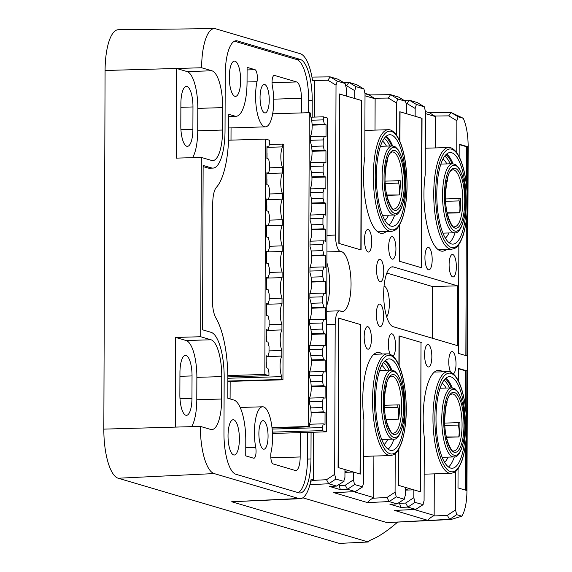 <?xml version="1.0" encoding="UTF-8"?>
<svg xmlns="http://www.w3.org/2000/svg" width="572" height="572" viewBox="0 0 572 572"><rect width="100%" height="100%" fill="white"/><g stroke="black" fill="none" stroke-linecap="round" stroke-linejoin="round"><path stroke-width="0.86" d="M451.315 387.902A45.052 14.443 88.3 0 0 445.138 378.814M449.456 387.959A43.551 13.964 88.3 0 0 443.908 380.266M444.573 462.29A40.919 13.12 88.3 0 0 448.155 457.107M448.534 467.002A45.803 14.686 88.3 0 0 454.325 456.906M452.237 387.895A45.803 14.686 88.3 0 0 445.845 378.163M446.074 388.059A40.919 13.12 88.3 0 0 442.177 383.104M437.73 440.512A45.803 14.686 88.3 0 0 452.13 468.253A45.803 14.686 88.3 0 0 463.756 404.44A45.803 14.686 88.3 0 0 449.363 376.691A45.803 14.686 88.3 0 0 437.73 440.512M445.824 406.363A1.502 1.151 -25.5 0 0 446.425 405.476L447.039 402.423A1.502 1.151 -25.5 0 0 446.975 401.816L446.911 401.68M446.382 436.958L459.023 436.929L446.453 437.308M458.83 436.586A10.51 3.368 -91.7 0 0 458.329 425.053A1.502 0.479 -91.7 0 1 458.251 423.494A1.502 0.479 -91.7 0 1 458.651 422.665A1.502 0.479 -91.7 0 1 458.658 422.665L459.902 422.694A28.536 9.145 -91.7 0 1 459.931 425.182A28.536 9.145 -91.7 0 1 459.023 436.929M390.898 370.098A45.052 14.443 88.3 0 0 384.72 361.011M389.031 370.156A43.551 13.964 88.3 0 0 383.49 362.462M384.148 444.487A40.919 13.12 88.3 0 0 387.737 439.303M388.109 449.199A45.803 14.686 88.3 0 0 393.908 439.103M391.82 370.084A45.803 14.686 88.3 0 0 385.428 360.36M385.65 370.256A40.919 13.12 88.3 0 0 381.76 365.301M377.313 422.708A45.803 14.686 88.3 0 0 391.706 450.45A45.803 14.686 88.3 0 0 403.339 386.629A45.803 14.686 88.3 0 0 388.946 358.887A45.803 14.686 88.3 0 0 377.313 422.708M385.406 388.56A1.502 1.151 -25.5 0 0 386.007 387.673L386.622 384.613A1.502 1.151 -25.5 0 0 386.558 384.012L386.493 383.869M385.957 419.154L398.605 419.119L386.036 419.498M398.412 418.783A10.51 3.368 -91.7 0 0 397.912 407.25A1.502 0.479 -91.7 0 1 397.826 405.691A1.502 0.479 -91.7 0 1 398.234 404.862A1.502 0.479 -91.7 0 1 398.241 404.862L399.485 404.89A28.536 9.145 -91.7 0 1 399.506 407.378A28.536 9.145 -91.7 0 1 398.605 419.119M452.094 163.756A45.052 14.443 88.3 0 0 445.917 154.669M450.236 163.806A43.551 13.964 88.3 0 0 444.694 156.12M445.352 238.138A40.919 13.12 88.3 0 0 448.941 232.961M449.313 242.85A45.803 14.686 88.3 0 0 455.105 232.754M453.024 163.742A45.803 14.686 88.3 0 0 446.632 154.011M446.854 163.914A40.919 13.12 88.3 0 0 442.964 158.959M438.517 216.366A45.803 14.686 88.3 0 0 452.91 244.108A45.803 14.686 88.3 0 0 464.543 180.287A45.803 14.686 88.3 0 0 450.143 152.545A45.803 14.686 88.3 0 0 438.517 216.366M446.61 182.211A1.502 1.151 -25.5 0 0 447.211 181.331L447.826 178.271A1.502 1.151 -25.5 0 0 447.754 177.663L447.69 177.527M447.161 212.813L459.809 212.777L447.232 213.156M459.609 212.434A10.51 3.368 -91.7 0 0 459.116 200.908A1.502 0.479 -91.7 0 1 459.03 199.342A1.502 0.479 -91.7 0 1 459.43 198.52A1.502 0.479 -91.7 0 1 459.445 198.52L460.682 198.548A28.536 9.145 -91.7 0 1 460.71 201.029A28.536 9.145 -91.7 0 1 459.809 212.777M391.677 145.946A45.052 14.443 88.3 0 0 385.499 136.865M389.818 146.003A43.551 13.964 88.3 0 0 384.27 138.31M384.935 220.334A40.919 13.12 88.3 0 0 388.517 215.151M388.896 225.046A45.803 14.686 88.3 0 0 394.687 214.95M392.599 145.939A45.803 14.686 88.3 0 0 386.214 136.207M386.436 146.103A40.919 13.12 88.3 0 0 382.539 141.148M378.092 198.555A45.803 14.686 88.3 0 0 392.492 226.305A45.803 14.686 88.3 0 0 404.125 162.484A45.803 14.686 88.3 0 0 389.725 134.742A45.803 14.686 88.3 0 0 378.092 198.555M386.193 164.407A1.502 1.151 -25.5 0 0 386.786 163.52L387.408 160.467A1.502 1.151 -25.5 0 0 387.337 159.86L387.273 159.724M386.743 195.009L399.392 194.973L386.815 195.352M399.192 194.63A10.51 3.368 -91.7 0 0 398.691 183.097A1.502 0.479 -91.7 0 1 398.612 181.538A1.502 0.479 -91.7 0 1 399.013 180.709L400.264 180.745A28.536 9.145 -91.7 0 1 400.293 183.226A28.536 9.145 -91.7 0 1 399.392 194.973M399.013 180.709A1.502 0.479 -91.7 0 1 399.02 180.709L385.128 181.131L399.006 180.709M405.376 489.21L408.151 490.025M398.863 448.963L398.734 485.406L420.484 491.813L421.006 342.385L399.256 335.971L399.156 365.637M344.959 471.407L347.733 472.222M338.838 318.168L338.317 467.603L360.067 474.009L360.589 324.574L338.595 318.175M399.642 224.81L399.521 261.254L421.271 267.667L421.793 118.232L400.042 111.826L399.935 141.484M339.618 94.015L339.096 243.45L360.846 249.864L361.368 100.429L339.375 94.022M314.586 117.081L314.714 80.988L312.534 80.345L311.711 75.783A43.279 13.878 -91.7 0 0 300.293 53.725L215.708 28.793A43.279 13.878 88.3 0 0 214.328 28.6A43.279 13.878 88.3 0 0 201.623 67.761L176.598 68.468L176.283 158.129L201.308 157.422L200.686 336.736L175.654 337.444L175.339 427.105L103.832 429.129A45.052 14.443 88.3 0 0 118.175 478.235L339.31 543.4L368.254 541.991L369.655 540.483C377.756 537.408 387.122 531.245 397.74 522.014M214.328 28.6L118.311 29.73A45.052 14.443 88.3 0 0 105.084 70.492L103.832 429.129M175.339 427.105L200.372 426.397A43.279 13.878 88.3 0 0 214.15 473.573L298.741 498.498L231.703 501.751L300.279 498.691A43.279 13.878 -91.7 0 1 298.741 498.498M386.722 316.895A16.145 5.177 88.3 0 0 389.203 299.535A16.145 5.177 88.3 0 0 384.227 286.15A16.145 5.177 88.3 0 0 384.055 286.107M192.893 129.365A18.769 6.02 -91.7 0 1 187.416 146.346A18.769 6.02 -91.7 0 1 186.787 146.26A18.769 6.02 88.3 0 1 180.809 125.804L180.888 103.389A18.769 6.02 -91.7 0 1 186.365 86.408A18.769 6.02 -91.7 0 1 186.994 86.494A18.769 6.02 -91.7 0 1 192.971 106.95L192.893 129.365L180.931 129.73M191.956 398.341L192.035 375.933A18.769 6.02 -91.7 0 0 186.057 355.469A18.769 6.02 -91.7 0 0 185.428 355.384A18.769 6.02 -91.7 0 0 179.951 372.365L179.873 394.78A18.769 6.02 88.3 0 0 185.85 415.243A18.769 6.02 -91.7 0 0 186.479 415.329A18.769 6.02 -91.7 0 0 191.956 398.341L179.987 398.705M201.623 67.761L211.926 70.799A33.791 10.832 -91.7 0 1 222.687 107.622L197.805 108.373L197.726 130.788A33.791 10.832 88.3 0 1 192.6 157.665M201.308 157.422L211.619 160.453A33.791 10.832 -91.7 0 0 212.755 160.603A33.791 10.832 -91.7 0 0 222.608 130.037L222.687 107.622M200.686 336.736L210.989 339.775A33.791 10.832 -91.7 0 1 221.75 376.605L196.868 377.356L196.789 399.771A33.791 10.832 88.3 0 1 191.656 426.641M200.372 426.397L210.675 429.436A33.791 10.832 -91.7 0 0 211.812 429.586A33.791 10.832 -91.7 0 0 221.671 399.02L221.75 376.605M313.485 432.225L313.32 479.779L311.147 479.143L310.289 483.204A43.279 13.878 -91.7 0 1 300.279 498.691M326.905 262.841A30.037 9.631 -91.7 0 1 326.755 305.484M312.169 117.153L312.226 100.35L308.673 100.457A37.545 12.033 -91.7 0 0 296.718 59.538L234.456 41.191M234.92 40.991L237.437 40.919A37.545 12.033 -91.7 0 0 236.172 40.748A37.545 12.033 -91.7 0 0 225.225 74.71L225.025 130.752A41.298 13.242 -91.7 0 1 212.984 168.111A41.298 13.242 -91.7 0 1 211.59 167.925L203.132 165.437L202.559 329.808L211.018 332.303A41.298 13.242 -91.7 0 1 224.167 377.313L223.967 433.354A37.545 12.033 -91.7 0 0 235.921 474.274L298.756 492.792A37.545 12.033 -91.7 0 0 300.021 492.957A37.545 12.033 -91.7 0 0 309.059 478.299A37.545 12.033 -91.7 0 0 310.975 458.994L311.068 432.296M237.437 40.919L300.271 59.431A37.545 12.033 -91.7 0 1 310.446 79.958A37.545 12.033 -91.7 0 1 312.226 100.35M105.084 70.492L176.598 68.468L187.051 71.55A33.791 10.832 88.3 0 1 197.805 108.373M175.654 337.444L186.107 340.526A33.791 10.832 88.3 0 1 196.868 377.356M356.921 84.806L363.828 88.975L355.977 86.658L354.754 90.662L354.726 98.47L361.611 100.5L361.089 249.935L338.86 243.379L339.382 93.944L346.267 95.974L346.296 88.167L345.102 83.455L337.244 81.138L336.021 85.142L335.499 235.063L327.005 235.321M356.835 84.742L363.935 89.017L365.022 93.686L364.8 156.799A52.56 16.853 88.3 0 0 380.258 233.14A52.56 16.853 88.3 0 0 382.032 233.376A52.56 16.853 88.3 0 0 386.214 231.56M399.692 140.934L399.799 111.755L406.685 113.785L406.713 105.97L405.519 101.258L397.662 98.942L396.439 102.946L396.332 134.885M417.346 102.617L424.252 106.778L416.395 104.461L415.172 108.465L415.143 116.273L421.793 118.311M399.399 225.225L399.277 261.182L421.507 267.739L422.029 118.304M417.26 102.545L424.352 106.821L425.439 111.49L425.225 174.603A52.56 16.853 88.3 0 0 440.683 250.951A52.56 16.853 -91.7 0 0 442.449 251.187A52.56 16.853 -91.7 0 0 446.632 249.371M399.578 502.33L399.578 503.339L405.67 503.045L407.879 507.085L415.007 502.38L423.173 504.64L415.737 509.402L422.858 504.697L424.081 500.693L424.302 437.58A52.56 16.853 -91.7 0 1 438.495 370.263A52.56 16.853 -91.7 0 1 440.261 370.499A52.56 16.853 -91.7 0 1 442.778 371.821M415.007 502.38L413.813 497.669L413.842 489.854L405.369 490.111M413.842 489.854L420.727 491.884L421.006 342.464M398.62 449.377L398.491 485.335L405.384 487.365L405.355 495.173L404.132 499.177L396.274 496.861L395.08 492.149L395.216 453.567M398.913 365.086L399.013 335.9L421.249 342.456M339.16 484.527L339.16 485.535L345.252 485.235L347.461 489.282L354.59 484.577L362.748 486.836L355.319 491.591L362.441 486.894L363.663 482.89L363.885 419.776A52.56 16.853 -91.7 0 1 378.078 352.452A52.56 16.853 -91.7 0 1 379.844 352.688A52.56 16.853 -91.7 0 1 382.361 354.018M354.59 484.577L353.396 479.865L353.417 472.05L344.952 472.308M353.417 472.05L360.31 474.081L360.589 324.653M360.832 324.646L338.595 318.096L338.073 467.531L344.959 469.562L344.937 477.37L343.715 481.374L335.857 479.057L334.663 474.345L335.185 324.417A15.015 4.812 -91.7 0 1 339.568 310.832A15.015 4.812 -91.7 0 1 340.476 311.068A30.037 9.631 88.3 0 0 341.284 311.411A30.037 9.631 88.3 0 0 342.292 311.54A30.037 9.631 88.3 0 0 351.044 282.804A30.037 9.631 88.3 0 0 341.491 251.637A30.037 9.631 88.3 0 0 340.683 251.501A15.015 4.812 -91.7 0 1 335.499 235.063M457.493 285.821L393.45 266.945A30.037 9.631 -91.7 0 0 392.442 266.817A30.037 9.631 -91.7 0 0 383.676 293.987A30.037 9.631 88.3 0 0 393.243 326.719L457.285 345.595L457.493 285.821L432.611 286.572L432.432 338.274M428.521 269.805A11.261 3.611 88.3 0 0 428.9 269.855A11.261 3.611 88.3 0 0 432.182 259.073A11.261 3.611 88.3 0 0 428.6 247.39A11.261 3.611 88.3 0 0 428.221 247.34A11.261 3.611 88.3 0 0 424.939 258.115A11.261 3.611 88.3 0 0 428.521 269.805M452.688 276.927A11.261 3.611 88.3 0 0 453.067 276.977A11.261 3.611 88.3 0 0 456.349 266.202A11.261 3.611 88.3 0 0 452.767 254.511A11.261 3.611 88.3 0 0 452.388 254.461A11.261 3.611 88.3 0 0 449.106 265.236A11.261 3.611 88.3 0 0 452.688 276.927M368.096 251.995A11.261 3.611 88.3 0 0 368.482 252.045A11.261 3.611 88.3 0 0 371.764 241.27A11.261 3.611 88.3 0 0 368.175 229.579A11.261 3.611 88.3 0 0 367.796 229.529A11.261 3.611 88.3 0 0 364.514 240.311A11.261 3.611 88.3 0 0 368.096 251.995M392.27 259.123A11.261 3.611 88.3 0 0 392.649 259.173A11.261 3.611 88.3 0 0 395.931 248.391A11.261 3.611 88.3 0 0 392.349 236.708A11.261 3.611 88.3 0 0 391.963 236.658A11.261 3.611 88.3 0 0 388.681 247.433A11.261 3.611 88.3 0 0 392.27 259.123M428.256 344.523A11.261 3.611 -91.7 0 1 431.839 356.206A11.261 3.611 -91.7 0 1 428.557 366.988A11.261 3.611 -91.7 0 1 428.178 366.931A11.261 3.611 -91.7 0 1 424.596 355.248A11.261 3.611 -91.7 0 1 427.877 344.473A11.261 3.611 -91.7 0 1 428.256 344.523M450.629 372.2A11.261 3.611 -91.7 0 1 448.841 359.624A11.261 3.611 -91.7 0 1 452.044 351.594A11.261 3.611 -91.7 0 1 452.423 351.644A11.261 3.611 -91.7 0 1 455.984 362.341A11.261 3.611 -91.7 0 1 453.353 373.916M367.839 326.712A11.261 3.611 -91.7 0 1 371.421 338.402A11.261 3.611 -91.7 0 1 368.139 349.177A11.261 3.611 -91.7 0 1 367.76 349.127A11.261 3.611 -91.7 0 1 364.178 337.444A11.261 3.611 -91.7 0 1 367.46 326.662A11.261 3.611 -91.7 0 1 367.839 326.712M390.211 354.397A11.261 3.611 -91.7 0 1 388.417 341.82A11.261 3.611 -91.7 0 1 391.627 333.783A11.261 3.611 -91.7 0 1 392.006 333.833A11.261 3.611 -91.7 0 1 395.559 344.537A11.261 3.611 -91.7 0 1 392.928 356.113M380.015 304.125A11.261 3.611 -91.7 0 1 383.597 315.815A11.261 3.611 -91.7 0 1 380.316 326.591A11.261 3.611 -91.7 0 1 379.937 326.54A11.261 3.611 -91.7 0 1 376.355 314.85A11.261 3.611 -91.7 0 1 379.636 304.075A11.261 3.611 -91.7 0 1 380.015 304.125M380.094 281.71A11.261 3.611 88.3 0 0 380.473 281.76A11.261 3.611 88.3 0 0 383.755 270.985A11.261 3.611 88.3 0 0 380.173 259.295A11.261 3.611 88.3 0 0 379.794 259.245A11.261 3.611 88.3 0 0 376.512 270.02A11.261 3.611 88.3 0 0 380.094 281.71M212.984 168.111L209.423 168.218A41.298 13.242 -91.7 0 1 208.036 168.032L203.124 166.588M310.975 458.994L307.421 459.101A37.545 12.033 -91.7 0 1 298.191 492.621M307.421 459.101L307.514 432.403M308.63 112.705L308.673 100.457M365.015 95.817L375.132 98.792L375.025 130.109M425.432 113.621L435.549 116.602L435.442 147.919M414.164 509.502L434.155 515.393L434.305 473.866M353.746 491.691L373.738 497.583L373.881 456.063M234.899 96.296A17.646 5.656 -91.7 0 1 229.286 77.985A17.646 5.656 -91.7 0 1 234.427 61.104A17.646 5.656 -91.7 0 1 235.02 61.183A17.646 5.656 -91.7 0 1 240.633 79.487A17.646 5.656 -91.7 0 1 235.492 96.375A17.646 5.656 -91.7 0 1 234.899 96.296M263.42 449.127A14.264 4.576 -91.7 0 1 258.887 434.32A14.264 4.576 -91.7 0 1 263.041 420.67A14.264 4.576 -91.7 0 1 263.52 420.735A14.264 4.576 -91.7 0 1 268.061 435.535A14.264 4.576 -91.7 0 1 263.906 449.192A14.264 4.576 -91.7 0 1 263.42 449.127M233.648 454.933A17.646 5.656 -91.7 0 1 228.035 436.622A17.646 5.656 -91.7 0 1 233.176 419.741A17.646 5.656 -91.7 0 1 233.769 419.819A17.646 5.656 -91.7 0 1 239.382 438.131A17.646 5.656 -91.7 0 1 234.241 455.012A17.646 5.656 -91.7 0 1 233.648 454.933M247.09 69.92L254.976 69.677L247.097 67.353L247.047 82.296A37.545 12.033 -91.7 0 1 236.093 116.266A37.545 12.033 -91.7 0 1 234.827 116.095L228.786 114.314L228.721 132.997A63.821 20.463 -91.7 0 1 216.38 187.366A18.769 6.02 -91.7 0 0 212.748 203.36L212.412 299.935A18.769 6.02 -91.7 0 0 215.923 318.032A63.821 20.463 -91.7 0 1 227.863 379.558L227.799 398.241L233.841 400.021A37.545 12.033 -91.7 0 1 245.788 440.94L245.738 455.884L253.618 458.201A7.507 2.41 -91.7 0 0 253.875 458.236A7.507 2.41 -91.7 0 0 255.713 447.404A28.157 9.03 -91.7 0 1 262.62 406.785A28.157 9.03 -91.7 0 1 263.57 406.914A28.157 9.03 -91.7 0 1 271.435 423.63A28.157 9.03 -91.7 0 1 271.128 451.944A7.507 2.41 -91.7 0 0 271.042 459.502A7.507 2.41 -91.7 0 0 273.144 463.956L295.281 470.484A15.015 4.812 -91.7 0 0 295.788 470.549A15.015 4.812 -91.7 0 0 300.171 456.964L300.257 432.625M254.976 69.677A7.507 2.41 -91.7 0 1 257.071 74.138A7.507 2.41 -91.7 0 1 256.992 81.689L247.047 81.989M273.995 75.447L274.496 75.432A7.507 2.41 -91.7 0 0 274.245 75.397A7.507 2.41 -91.7 0 0 272.401 86.229A28.157 9.03 -91.7 0 1 265.494 126.848A28.157 9.03 -91.7 0 1 264.55 126.727A28.157 9.03 -91.7 0 1 256.685 110.01A28.157 9.03 -91.7 0 1 256.992 81.689M274.496 75.432L296.639 81.953A15.015 4.812 -91.7 0 1 301.423 98.327L301.373 112.927M264.6 112.898A14.264 4.576 -91.7 0 1 260.06 98.098A14.264 4.576 -91.7 0 1 264.214 84.449A14.264 4.576 -91.7 0 1 264.693 84.506A14.264 4.576 -91.7 0 1 269.233 99.314A14.264 4.576 -91.7 0 1 265.079 112.963A14.264 4.576 -91.7 0 1 264.6 112.898M314.714 80.988L312.426 79.658M313.735 80.423L327.92 80.252L330.151 76.862L338.195 79.286M329.901 76.862L311.962 77.077L330.151 76.862L337.244 81.138M368.961 94.909L365.022 93.744M375.132 98.792L369.026 94.923L390.318 94.673M374.152 98.227L388.338 98.062L390.576 94.666L369.026 94.923M429.386 112.713L425.439 111.547M435.549 116.602L429.443 112.727L450.743 112.477M434.57 116.037L448.755 115.866L450.993 112.477L429.443 112.727M456.749 152.688L456.864 120.749L458.086 116.745L463.256 118.268C466.452 125.525 468.089 135.049 468.168 146.861L466.966 490.554C466.802 502.287 465.1 510.839 461.861 516.194L456.692 514.671L455.505 509.952L455.634 471.371M461.861 516.194L451.015 519.498L449.571 519.369L447.361 515.329L433.176 516.015L434.155 515.393M433.176 516.015C430.13 517.86 428.414 519.326 428.02 520.42L387.773 522.572L451.015 519.498M390.161 504.211L397.004 503.882L404.44 499.12L397.132 503.896L389.153 501.565L386.944 497.526L372.758 498.212L373.738 497.583M372.758 498.212C369.712 500.05 367.996 501.522 367.603 502.609L333.769 492.642L355.319 491.591L347.461 489.282L340.354 489.625L329.479 486.422L336.586 486.071L344.022 481.317L336.586 486.071L328.736 483.762L335.857 479.057M313.32 479.779L310.675 481.502M312.333 480.408L326.526 479.715L328.736 483.762L309.91 484.677M334.184 492.621L333.769 492.642M394.608 510.424L428.02 520.42L449.571 519.369L456.692 514.671M339.16 485.535L340.354 489.625M389.897 504.225L400.772 507.428L399.578 503.339M400.772 507.428L407.879 507.085L415.737 509.402L394.187 510.446M338.009 79.179L345.102 83.455L338.109 79.222M343.429 82.432L348.884 82.382L356.735 84.699M355.977 86.658L348.884 82.382L346.646 85.771L354.754 90.662M397.662 98.942L390.576 94.666L398.612 97.097M398.427 96.983L405.519 101.258L398.527 97.025M403.846 100.236L409.302 100.186L417.16 102.502M416.395 104.461L409.302 100.186L407.064 103.582L415.172 108.465M466.666 430.573L466.459 490.404L458 487.909L458.065 468.675M465.672 408.808L465.808 370.892L466.874 370.856L458.415 368.368L458.372 380.852M466.874 370.856L466.688 423.816M466.459 184.663L466.588 146.739L467.66 146.711L467.474 199.671M467.446 206.42L466.924 355.913L458.465 353.424L458.851 244.523M467.66 146.711L459.194 144.215L459.152 156.707M302.831 497.812L386.407 522.436M386.815 273.073L432.611 286.572M368.254 541.991L231.703 501.751M365.022 93.343L369.948 94.895M458.086 116.745L450.993 112.477L463.256 118.268M465.858 355.598L466.33 220.806M466.588 146.739L459.194 144.566M465.393 490.09L465.551 444.959M465.808 370.892L458.415 368.711M363.699 473.923A7.043 2.259 -91.7 0 1 363.685 477.012M364.95 115.072L364.943 116.159M424.102 495.066L424.102 496.153M425.375 130.287A7.043 2.259 -91.7 0 1 425.368 133.376M227.856 381.452L282.954 379.794L283.776 144.437L282.561 144.08L269.348 144.48M227.835 375.568L264.829 374.446L265.644 139.089L228.564 140.212M265.644 139.089L269.755 140.304L269.748 143.35A13.513 4.333 -91.7 0 0 268.733 147.104L266.945 146.582L266.909 158.537L268.69 159.059A13.513 4.333 -91.7 0 0 269.677 163.399L269.655 169.505A13.513 4.333 -91.7 0 0 268.64 173.259L266.859 172.73L266.817 184.685L268.604 185.214A13.513 4.333 -91.7 0 0 269.584 189.554L269.562 195.653A13.513 4.333 -91.7 0 0 268.554 199.406L266.767 198.884L266.724 210.839L268.511 211.361A13.513 4.333 -91.7 0 0 269.491 215.701L269.469 221.807A13.513 4.333 -91.7 0 0 268.461 225.561L266.674 225.032L266.631 236.987L268.418 237.516A13.513 4.333 -91.7 0 0 269.398 241.856L269.376 247.955A13.513 4.333 -91.7 0 0 268.368 251.709L266.581 251.187L266.545 263.141L268.325 263.663A13.513 4.333 -91.7 0 0 269.312 268.003L269.29 274.11A13.513 4.333 -91.7 0 0 268.275 277.863L266.495 277.334L266.452 289.289L268.239 289.818A13.513 4.333 -91.7 0 0 269.219 294.158L269.197 300.257A13.513 4.333 -91.7 0 0 268.189 304.011L266.402 303.489L266.359 315.437L268.146 315.966A13.513 4.333 -91.7 0 0 269.126 320.306L269.105 326.412A13.513 4.333 -91.7 0 0 268.096 330.166L266.309 329.636L266.266 341.591L268.053 342.12A13.513 4.333 -91.7 0 0 269.033 346.46L269.012 352.559A13.513 4.333 -91.7 0 0 268.003 356.313L266.216 355.784L266.18 367.739L267.961 368.268A13.513 4.333 -91.7 0 0 268.947 372.608L268.933 375.661L227.849 376.898M227.856 381.059L281.746 379.436L282.954 379.794M264.829 374.446L268.933 375.661M281.746 379.436L281.753 376.633A12.763 4.09 -91.7 0 1 281.824 356.084L281.846 350.479A12.763 4.09 -91.7 0 1 281.917 329.937L281.932 324.331A12.763 4.09 -91.7 0 1 282.01 303.782L282.025 298.176A12.763 4.09 -91.7 0 1 282.096 277.635L282.118 272.029A12.763 4.09 -91.7 0 1 282.189 251.487L282.21 245.874A12.763 4.09 -91.7 0 1 282.282 225.332L282.303 219.727A12.763 4.09 -91.7 0 1 282.375 199.185L282.389 193.572A12.763 4.09 -91.7 0 1 282.461 173.03L282.482 167.424A12.763 4.09 -91.7 0 1 282.554 146.882L282.561 144.08M266.216 356.37L268.003 356.313M266.945 147.354L282.554 146.882M282.482 167.424L269.662 167.81M266.852 173.502L282.461 173.03M282.389 193.572L269.569 193.965M266.767 199.657L282.375 199.185M282.303 219.727L269.476 220.113M266.674 225.804L282.282 225.332M282.21 245.874L269.383 246.267M266.581 251.959L282.189 251.487M282.118 272.029L269.298 272.415M266.488 278.106L282.096 277.635M282.025 298.176L269.205 298.563M266.402 304.254L282.01 303.782M281.932 324.331L269.112 324.717M266.309 330.409L281.917 329.937M281.846 350.479L269.019 350.865M266.216 356.556L281.824 356.084M281.753 376.633L227.863 378.256M266.309 330.216L268.096 330.166M266.402 304.068L268.189 304.011M266.488 277.913L268.275 277.863M266.581 251.766L268.368 251.709M266.674 225.611L268.461 225.561M266.767 199.464L268.554 199.406M266.852 173.309L268.64 173.259M266.945 147.161L268.733 147.104M266.924 152.896A3.847 1.237 -91.7 0 1 267.031 153.317L267.017 157.865A3.847 1.237 -91.7 0 1 266.909 158.222M266.38 309.802A3.847 1.237 -91.7 0 1 266.481 310.224L266.466 314.764A3.847 1.237 -91.7 0 1 266.359 315.122M266.473 283.648A3.847 1.237 -91.7 0 1 266.573 284.07L266.559 288.617A3.847 1.237 -91.7 0 1 266.452 288.974M266.195 362.105A3.847 1.237 -91.7 0 1 266.302 362.519L266.287 367.067A3.847 1.237 -91.7 0 1 266.18 367.424M266.287 335.95A3.847 1.237 -91.7 0 1 266.395 336.372L266.38 340.919A3.847 1.237 -91.7 0 1 266.266 341.277M266.745 205.198A3.847 1.237 -91.7 0 1 266.852 205.62L266.831 210.16A3.847 1.237 -91.7 0 1 266.724 210.517M266.838 179.05A3.847 1.237 -91.7 0 1 266.938 179.465L266.924 184.012A3.847 1.237 -91.7 0 1 266.817 184.37M266.559 257.5A3.847 1.237 -91.7 0 1 266.666 257.922L266.652 262.462A3.847 1.237 -91.7 0 1 266.545 262.82M266.652 231.345A3.847 1.237 -91.7 0 1 266.759 231.767L266.745 236.315A3.847 1.237 -91.7 0 1 266.638 236.672M230.094 398.913L230.158 381.388M231.002 140.14L231.045 127.892M272.68 113.792L309.288 112.684L308.194 426.498L271.993 427.591M272.386 432.132L322.208 430.623L326.319 431.839L272.451 433.462M272.036 427.978L309.402 426.848L308.194 426.498M310.939 117.189L323.302 116.817L327.413 118.025L326.319 431.839M309.402 426.848L309.409 424.045A12.763 4.09 -91.7 0 0 309.481 403.503L309.502 397.897A12.763 4.09 -91.7 0 0 309.574 377.356L309.588 371.743A12.763 4.09 -91.7 0 0 309.659 351.201L309.681 345.595A12.763 4.09 -91.7 0 0 309.752 325.053L309.774 319.448A12.763 4.09 -91.7 0 0 309.845 298.899L309.867 293.293A12.763 4.09 -91.7 0 0 309.938 272.751L309.96 267.145A12.763 4.09 -91.7 0 0 310.031 246.596L310.045 240.991A12.763 4.09 -91.7 0 0 310.117 220.449L310.138 214.843A12.763 4.09 -91.7 0 0 310.21 194.301L310.231 188.688A12.763 4.09 -91.7 0 0 310.303 168.147L310.324 162.541A12.763 4.09 -91.7 0 0 310.396 141.999L310.41 136.386A12.763 4.09 -91.7 0 0 310.482 115.844L310.496 113.041L309.288 112.684M323.302 116.817L323.294 119.87A13.513 4.333 -91.7 0 1 324.274 124.21L326.061 124.732L326.019 136.687L324.231 136.165A13.513 4.333 -91.7 0 1 323.223 139.918L323.201 146.017A13.513 4.333 -91.7 0 1 324.181 150.357L312.005 150.729M312.026 151.308L325.968 150.886L324.181 150.357M325.968 150.886L325.926 162.841L324.145 162.312A13.513 4.333 -91.7 0 1 323.13 166.066L323.108 172.172A13.513 4.333 -91.7 0 1 324.095 176.512L311.912 176.877M311.933 177.456L325.876 177.034L324.095 176.512M325.876 177.034L325.833 188.989L324.052 188.467A13.513 4.333 -91.7 0 1 323.037 192.221L323.016 198.32A13.513 4.333 -91.7 0 1 324.002 202.66L311.819 203.031M311.847 203.611L325.79 203.189L324.002 202.66M325.79 203.189L325.747 215.143L323.959 214.614A13.513 4.333 -91.7 0 1 322.951 218.368L322.93 224.474A13.513 4.333 -91.7 0 1 323.909 228.814L311.733 229.179M311.754 229.758L325.697 229.336L323.909 228.814M325.697 229.336L325.654 241.291L323.866 240.769A13.513 4.333 -91.7 0 1 322.858 244.523L322.837 250.622A13.513 4.333 -91.7 0 1 323.816 254.962L311.64 255.334M311.661 255.913L325.604 255.491L323.816 254.962M325.604 255.491L325.561 267.446L323.773 266.917A13.513 4.333 -91.7 0 1 322.765 270.67L322.744 276.769A13.513 4.333 -91.7 0 1 323.731 281.117L311.547 281.481M311.568 282.06L325.511 281.638L323.731 281.117M325.511 281.638L325.468 293.593L323.688 293.064A13.513 4.333 -91.7 0 1 322.672 296.818L322.651 302.924A13.513 4.333 -91.7 0 1 323.638 307.264L311.454 307.629M311.483 308.208L325.418 307.793L323.638 307.264M325.418 307.793L325.382 319.748L323.595 319.219A13.513 4.333 -91.7 0 1 322.587 322.973L322.565 329.072A13.513 4.333 -91.7 0 1 323.545 333.412L311.361 333.783M311.39 334.363L325.332 333.941L323.545 333.412M325.332 333.941L325.289 345.896L323.502 345.366A13.513 4.333 -91.7 0 1 322.494 349.12L322.472 355.226A13.513 4.333 -91.7 0 1 323.452 359.566L311.275 359.931M311.297 360.51L325.239 360.088L323.452 359.566M325.239 360.088L325.196 372.043L323.409 371.521A13.513 4.333 -91.7 0 1 322.401 375.275L322.379 381.374A13.513 4.333 -91.7 0 1 323.359 385.714L311.182 386.086M311.204 386.665L325.146 386.243L323.359 385.714M325.146 386.243L325.103 398.198L323.323 397.669A13.513 4.333 -91.7 0 1 322.308 401.422L322.286 407.529A13.513 4.333 -91.7 0 1 323.273 411.869L311.089 412.233M311.111 412.812L325.053 412.391L323.273 411.869M325.053 412.391L325.018 424.345L323.23 423.823A13.513 4.333 -91.7 0 1 322.215 427.577L322.208 430.623M312.119 125.154L326.061 124.732M312.097 124.574L324.274 124.21M310.41 136.579L324.231 136.165M323.294 119.87L311.633 120.22M323.223 139.918L310.396 140.304M311.54 146.368L323.201 146.017M310.317 162.734L324.145 162.312M323.13 166.066L310.31 166.452M311.447 172.522L323.108 172.172M310.231 188.882L324.052 188.467M323.037 192.221L310.217 192.607M311.361 198.67L323.016 198.32M310.138 215.036L323.959 214.614M322.951 218.368L310.124 218.754M311.268 224.825L322.93 224.474M310.045 241.184L323.866 240.769M322.858 244.523L310.031 244.909M311.175 250.972L322.837 250.622M309.952 267.331L323.773 266.917M322.765 270.67L309.945 271.057M311.082 277.127L322.744 276.769M309.867 293.486L323.688 293.064M322.672 296.818L309.852 297.211M310.996 303.274L322.651 302.924M309.774 319.634L323.595 319.219M322.587 322.973L309.759 323.359M310.903 329.429L322.565 329.072M309.681 345.788L323.502 345.366M322.494 349.12L309.666 349.506M310.81 355.577L322.472 355.226M309.588 371.936L323.409 371.521M322.401 375.275L309.581 375.661M310.718 381.724L322.379 381.374M309.502 398.091L323.323 397.669M322.308 401.422L309.488 401.809M310.625 407.879L322.286 407.529M309.409 424.238L323.23 423.823M322.215 427.577L272.15 429.086M436.715 441.92A49.371 15.83 88.3 0 0 458.215 467.832A49.371 15.83 88.3 0 0 464.771 403.031A49.371 15.83 88.3 0 0 443.279 377.12A49.371 15.83 88.3 0 0 436.715 441.92M434.87 442.549A50.872 16.309 88.3 0 0 450.858 473.366C454.34 472.508 457.321 472.751 462.147 460.224C467.109 443.865 468.003 424.739 464.829 402.831C462.819 390.862 459.774 382.075 455.691 376.462C452.91 373.023 450.271 371.428 447.79 371.671A50.872 16.309 88.3 0 0 434.87 442.549M446.425 405.476L446.124 404.84M447.039 402.423L446.825 401.966M444.766 423.087L458.644 422.665L444.766 423.087M458.329 425.053L444.88 425.461M451.837 387.887L455.083 388.888L458.093 392.085L461.254 398.841L463.27 406.528L465.015 425.547C464.893 447.461 458.143 458.401 453.918 456.935A34.542 11.075 -91.7 0 1 441.763 419.133A34.542 11.075 -91.7 0 1 451.837 387.887L440.061 388.245M464.936 425.504A33.04 10.589 -91.7 0 1 454.182 455.24A33.04 10.589 -91.7 0 1 443.665 419.233A33.04 10.589 -91.7 0 1 454.411 389.489A33.04 10.589 -91.7 0 1 464.936 425.504M462.062 425.118A28.536 9.145 -91.7 0 1 453.739 450.929C452.817 454.275 443.851 439.317 444.709 419.569C445.652 404.611 447.533 396.339 450.357 394.752L452.016 393.893A28.536 9.145 -91.7 0 1 462.062 425.118M463.963 425.218A30.037 9.631 -91.7 0 1 454.197 452.252A30.037 9.631 -91.7 0 1 444.63 419.519A30.037 9.631 -91.7 0 1 454.404 392.478A30.037 9.631 -91.7 0 1 463.963 425.218M376.297 424.109A49.371 15.83 88.3 0 0 397.79 450.028A49.371 15.83 88.3 0 0 404.354 385.228A49.371 15.83 88.3 0 0 382.861 359.309A49.371 15.83 88.3 0 0 376.297 424.109M374.453 424.746A50.872 16.309 88.3 0 0 390.44 455.562C393.922 454.704 396.904 454.94 401.73 442.421C406.692 426.061 407.586 406.928 404.411 385.027C402.402 373.058 399.356 364.264 395.266 358.658C392.485 355.219 389.854 353.625 387.366 353.868A50.872 16.309 88.3 0 0 374.453 424.746M386.007 387.673L385.707 387.037M386.622 384.613L386.407 384.162M384.348 405.283L398.226 404.862L384.348 405.283M397.912 407.25L384.463 407.657M391.412 370.084L394.666 371.085L397.676 374.274L400.829 381.038L402.852 388.717L404.597 407.743C404.468 429.651 397.726 440.597 393.5 439.132A34.542 11.075 -91.7 0 1 381.338 401.329A34.542 11.075 -91.7 0 1 391.412 370.084L379.644 370.434M404.511 407.693A33.04 10.589 -91.7 0 1 393.765 437.437A33.04 10.589 -91.7 0 1 383.247 401.43A33.04 10.589 -91.7 0 1 393.994 371.686A33.04 10.589 -91.7 0 1 404.511 407.693M401.644 407.314A28.536 9.145 -91.7 0 1 393.322 433.126C392.399 436.465 383.433 421.507 384.291 401.758C385.228 386.808 387.115 378.535 389.94 376.941L391.598 376.083A28.536 9.145 -91.7 0 1 401.644 407.314M403.546 407.414A30.037 9.631 -91.7 0 1 393.772 434.448A30.037 9.631 -91.7 0 1 384.212 401.716A30.037 9.631 -91.7 0 1 393.986 374.674A30.037 9.631 -91.7 0 1 403.546 407.414M437.501 217.768A49.371 15.83 88.3 0 0 458.994 243.686A49.371 15.83 88.3 0 0 465.551 178.886A49.371 15.83 88.3 0 0 444.058 152.967A49.371 15.83 88.3 0 0 437.501 217.768M435.649 218.404A50.872 16.309 88.3 0 0 451.644 249.213C455.119 248.362 458.108 248.598 462.934 236.072C467.896 219.72 468.79 200.586 465.615 178.678C463.606 166.717 460.553 157.922 456.47 152.309C453.689 148.877 451.058 147.283 448.57 147.519A50.872 16.309 88.3 0 0 435.649 218.404M447.211 181.331L446.904 180.695M447.826 178.271L447.611 177.82M445.552 198.934L459.423 198.52L445.552 198.934M459.116 200.908L445.667 201.308M452.616 163.735L455.87 164.743L458.873 167.932L462.033 174.689L464.049 182.375L465.794 201.401C465.672 223.309 458.923 234.248 454.704 232.783A34.542 11.075 -91.7 0 1 442.542 194.988A34.542 11.075 -91.7 0 1 452.616 163.735L440.848 164.093M465.715 201.351A33.04 10.589 -91.7 0 1 454.969 231.095A33.04 10.589 -91.7 0 1 444.451 195.088A33.04 10.589 -91.7 0 1 455.198 165.344A33.04 10.589 -91.7 0 1 465.715 201.351M462.841 200.965A28.536 9.145 -91.7 0 1 454.518 226.784C453.603 230.123 444.63 215.165 445.495 195.417C446.432 180.466 448.312 172.193 451.144 170.599L452.795 169.741A28.536 9.145 -91.7 0 1 462.841 200.965M464.75 201.065A30.037 9.631 -91.7 0 1 454.976 228.106A30.037 9.631 -91.7 0 1 445.416 195.367A30.037 9.631 -91.7 0 1 455.183 168.332A30.037 9.631 -91.7 0 1 464.75 201.065M377.084 199.964A49.371 15.83 88.3 0 0 398.577 225.876A49.371 15.83 88.3 0 0 405.133 161.075A49.371 15.83 88.3 0 0 383.64 135.164A49.371 15.83 88.3 0 0 377.084 199.964M375.232 200.6A50.872 16.309 88.3 0 0 391.219 231.41C394.701 230.559 397.683 230.795 402.516 218.268C407.478 201.909 408.372 182.783 405.198 160.875C403.181 148.906 400.135 140.119 396.053 134.506C393.271 131.074 390.64 129.472 388.152 129.715A50.872 16.309 88.3 0 0 375.232 200.6M386.786 163.52L386.486 162.884M387.408 160.467L387.187 160.01M398.691 183.097L385.242 183.505M392.199 145.931L395.445 146.933L398.455 150.129L401.615 156.885L403.632 164.572L405.376 183.598C405.255 205.505 398.505 216.445 394.287 214.979A34.542 11.075 -91.7 0 1 382.125 177.177A34.542 11.075 -91.7 0 1 392.199 145.931L380.423 146.289M405.298 183.548A33.04 10.589 -91.7 0 1 394.544 213.285A33.04 10.589 -91.7 0 1 384.026 177.277A33.04 10.589 -91.7 0 1 394.78 147.54A33.04 10.589 -91.7 0 1 405.298 183.548M402.423 183.162A28.536 9.145 -91.7 0 1 394.101 208.973C393.178 212.319 384.212 197.361 385.078 177.613C386.014 162.662 387.895 154.39 390.719 152.795L392.378 151.938A28.536 9.145 -91.7 0 1 402.423 183.162M404.332 183.262A30.037 9.631 -91.7 0 1 394.558 210.296A30.037 9.631 -91.7 0 1 384.992 177.563A30.037 9.631 -91.7 0 1 394.766 150.529A30.037 9.631 -91.7 0 1 404.332 183.262M214.15 473.573L118.175 478.235M192.971 106.95L180.874 107.314M192.035 375.933L179.937 376.297M211.926 70.799L187.051 71.55M210.989 339.775L186.107 340.526M335.185 324.417L326.691 324.674M326.941 251.916L340.683 251.501M393.45 266.945L391.441 267.01M221.671 399.02L196.789 399.771M222.608 130.037L197.726 130.788M300.271 59.431L296.718 59.538M211.59 167.925L208.036 168.032M300.171 456.964L270.835 457.85M273.688 99.163L301.423 98.327M296.639 81.953L272.058 82.697M234.827 116.095L228.779 116.28M255.713 447.404L245.767 447.704M327.92 80.252L336.021 85.142M388.338 98.062L396.439 102.946M448.755 115.866L456.864 120.749M447.361 515.329L455.505 509.952M386.944 497.526L395.08 492.149M367.603 502.609L389.153 501.565L396.274 496.861M326.526 479.715L334.663 474.345M345.252 485.235L353.396 479.865M405.67 503.045L413.813 497.669M346.646 85.771L346.117 85.779M348.634 82.382L343.457 82.447M407.064 103.582L406.535 103.589M409.051 100.193L403.882 100.25M424.174 474.174L450.858 473.366M434.312 372.079L447.79 371.671M453.918 456.935L442.149 457.293M363.756 456.363L390.44 455.562M373.888 354.275L387.366 353.868M393.5 439.132L381.731 439.482M438.166 249.621L451.644 249.213M425.318 148.227L448.57 147.519M454.704 232.783L442.928 233.14M377.742 231.817L391.219 231.41M364.893 130.416L388.152 129.715M394.287 214.979L382.511 215.337M339.568 310.832L326.741 311.218M265.494 126.848L228.743 127.964M236.093 116.266L228.779 116.488M240.168 407.464L262.62 406.785M333.941 492.656L355.448 491.613M394.358 510.46L415.865 509.416M329.615 486.436L336.715 486.093M390.032 504.239L397.132 503.896"/></g></svg>
